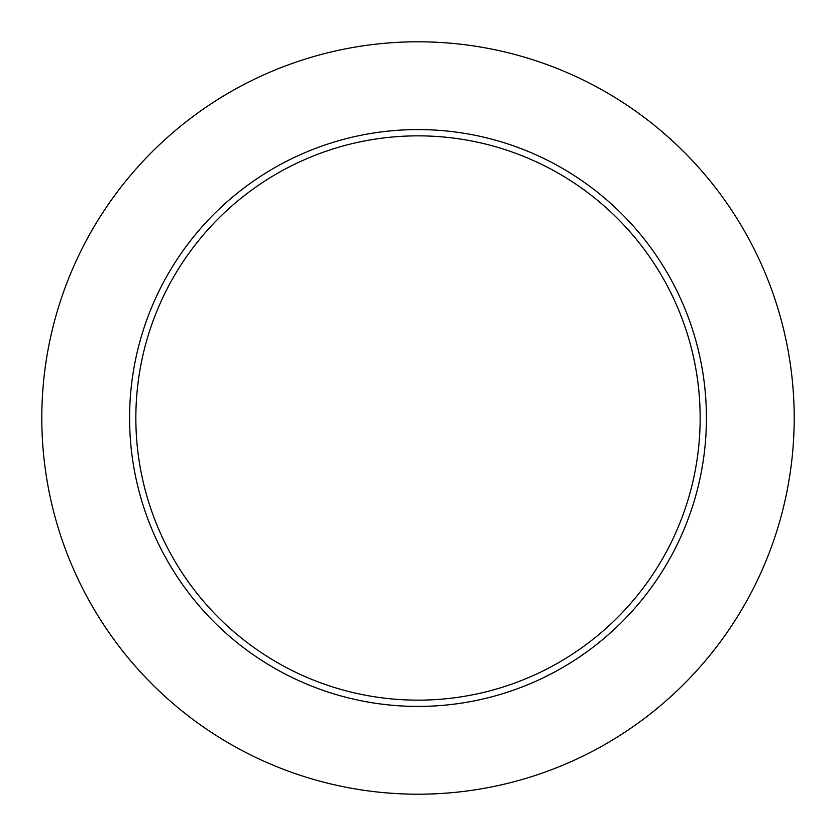 <?xml version="1.0" encoding="UTF-8"?>
<svg xmlns="http://www.w3.org/2000/svg" width="836" height="836" viewBox="0 0 836 836"><rect width="100%" height="100%" fill="white"/><g stroke="black" fill="none" stroke-linecap="round" stroke-linejoin="round"><path stroke-width="1.25" d="M700.15 418A282.15 282.15 0 0 0 418 135.85A282.15 282.15 0 0 0 135.85 418A282.15 282.15 0 0 0 418 700.15A282.15 282.15 0 0 0 700.15 418M794.2 418A376.2 376.2 0 0 0 418 41.8A376.2 376.2 0 0 0 41.8 418A376.2 376.2 0 0 0 418 794.2A376.2 376.2 0 0 0 794.2 418M706.42 418A288.42 288.42 0 0 1 418 706.42A288.42 288.42 0 0 1 129.58 418A288.42 288.42 0 0 1 418 129.58A288.42 288.42 0 0 1 706.42 418"/></g></svg>
